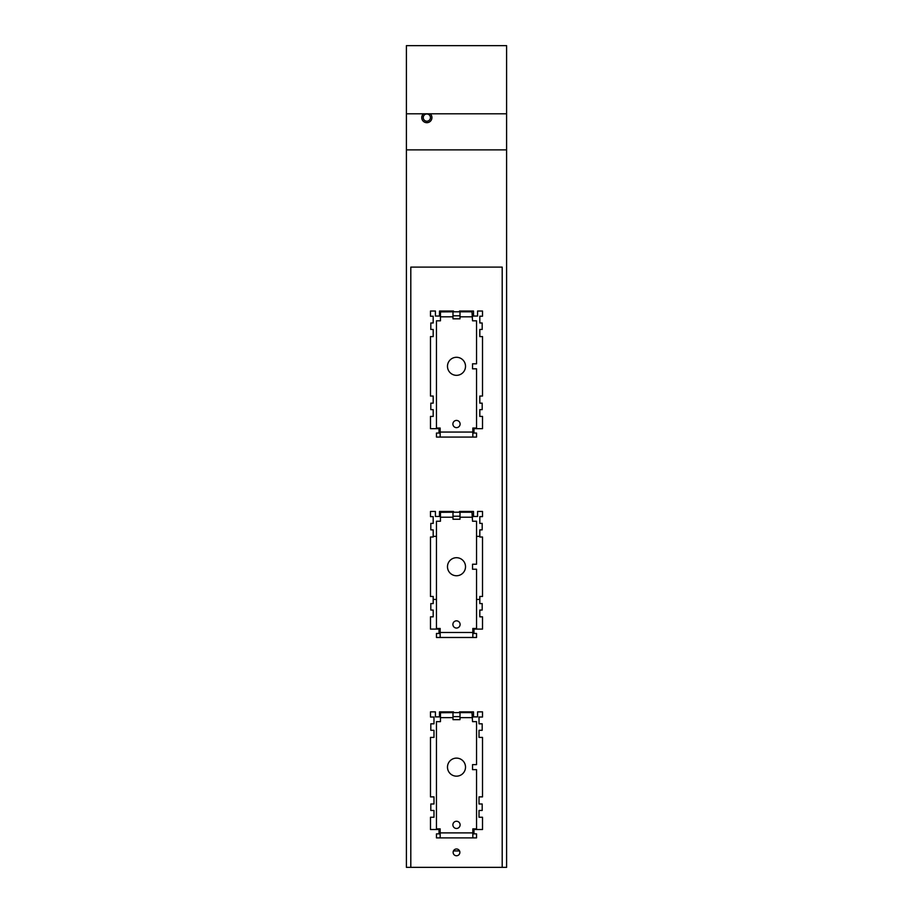 <?xml version="1.0" encoding="UTF-8"?>
<svg xmlns="http://www.w3.org/2000/svg" width="913" height="913" viewBox="0 0 913 913"><rect width="100%" height="100%" fill="white"/><g stroke="black" fill="none" stroke-linecap="round" stroke-linejoin="round"><path stroke-width="1.37" d="M453.499 311.801L453.499 311.036L439.495 311.036L439.495 316.046L435.421 316.046L435.421 311.036L430.48 311.036L430.48 316.206L433.184 316.206L433.184 322.985L430.81 322.985L430.81 329.467L433.184 329.467L433.184 336.589L430.48 336.589L430.48 396.048L433.184 396.048L433.184 403.158L430.81 403.158L430.81 409.64L433.184 409.64L433.184 416.419L430.48 416.419L430.48 428.676L439.027 428.676L439.027 433.047M459.501 311.801L459.501 311.036L473.505 311.036L473.505 316.046L477.579 316.046L477.579 311.036L482.521 311.036L482.521 316.206L479.816 316.206L479.816 322.985L482.19 322.985L482.19 329.467L479.816 329.467L479.816 336.589L482.521 336.589L482.521 396.048L479.816 396.048L479.816 403.158L482.19 403.158L482.19 409.64L479.816 409.64L479.816 416.419L482.521 416.419L482.521 428.676L473.973 428.676L473.973 433.047M410.804 867.35L502.196 867.35L502.196 267.11L410.804 267.11L410.804 867.35L406.399 867.35L406.399 45.65L506.601 45.65L506.601 867.35L502.196 867.35M459.878 852.365A3.378 3.378 0 0 1 456.5 855.755A3.378 3.378 0 0 1 453.122 852.365A3.378 3.378 0 0 1 456.5 848.987A3.378 3.378 0 0 1 459.878 852.365M453.499 512.216L453.499 511.451L439.495 511.451L439.495 516.461L435.421 516.461L435.421 511.451L430.48 511.451L430.48 516.621L433.184 516.621L433.184 523.4L430.81 523.4L430.81 529.882L433.184 529.882L433.184 537.004L430.48 537.004L430.48 596.463L433.184 596.463L433.184 603.573L430.81 603.573L430.81 610.055L433.184 610.055L433.184 616.834L430.48 616.834L430.48 629.091L439.027 629.091L439.027 633.462M459.501 512.216L459.501 511.451L473.505 511.451L473.505 516.461L477.579 516.461L477.579 511.451L482.521 511.451L482.521 516.621L479.816 516.621L479.816 523.4L482.19 523.4L482.19 529.882L479.816 529.882L479.816 537.004L482.521 537.004L482.521 596.463L479.816 596.463L479.816 603.573L482.19 603.573L482.19 610.055L479.816 610.055L479.816 616.834L482.521 616.834L482.521 629.091L473.973 629.091L473.973 633.462M453.499 712.631L453.499 711.866L439.495 711.866L439.495 716.876L435.421 716.876L435.421 711.866L430.48 711.866L430.48 717.036L433.983 717.036L433.983 723.815L430.81 723.815L430.81 730.297L433.983 730.297L433.983 737.407L430.48 737.407L430.48 796.878L433.983 796.878L433.983 803.988L430.81 803.988L430.81 810.47L433.983 810.47L433.983 817.249L430.48 817.249L430.48 829.506L439.027 829.506L439.027 833.877M459.501 712.631L459.501 711.866L473.505 711.866L473.505 716.876L477.579 716.876L477.579 711.866L482.521 711.866L482.521 717.036L479.017 717.036L479.017 723.815L482.19 723.815L482.19 730.297L479.017 730.297L479.017 737.407L482.521 737.407L482.521 796.878L479.017 796.878L479.017 803.988L482.19 803.988L482.19 810.47L479.017 810.47L479.017 817.249L482.521 817.249L482.521 829.506L473.973 829.506L473.973 833.877M406.399 149.869L506.601 149.869M406.399 113.794L506.601 113.794M423.472 113.794A5.079 5.079 0 0 0 426.839 122.684A5.079 5.079 0 0 0 430.206 113.794M421.817 116.796L422.228 115.46M430.445 117.594A3.606 3.606 0 0 0 426.839 113.988A3.606 3.606 0 0 0 423.233 117.594A3.606 3.606 0 0 0 426.839 121.201A3.606 3.606 0 0 0 430.445 117.594M472.535 517.226L460.004 517.226L460.004 519.235L452.996 519.235L452.996 512.216L471.975 512.216L472.535 521.232L476.54 521.232L476.54 564.223L472.535 564.223L472.535 569.233L476.54 569.233L476.54 628.452L472.831 628.452L472.831 637.479L476.54 637.479L476.54 633.462L472.831 633.462M472.831 637.479L436.46 637.479L436.46 633.462L440.169 633.462M440.169 637.479L440.169 628.452L436.46 628.452L436.46 521.232L440.465 521.232L440.465 512.319L452.996 512.216M456.5 575.749A9.016 9.016 0 0 1 447.484 566.733A9.016 9.016 0 0 1 456.5 557.706A9.016 9.016 0 0 1 465.516 566.733A9.016 9.016 0 0 1 456.5 575.749M456.5 628.053A3.606 3.606 0 0 1 452.894 624.446A3.606 3.606 0 0 1 456.5 620.84A3.606 3.606 0 0 1 460.106 624.446A3.606 3.606 0 0 1 456.5 628.053M452.996 516.222L460.004 516.222M460.004 517.226L460.004 512.216M472.535 717.641L460.004 717.641L460.004 719.649L452.996 719.649L452.996 712.631L471.975 712.631L472.535 721.647L476.54 721.647L476.54 764.638L472.535 764.638L472.535 769.648L476.54 769.648L476.54 828.867L472.831 828.867L472.831 837.894L476.54 837.894L476.54 833.877L472.831 833.877M472.831 837.894L436.46 837.894L436.46 833.877L440.169 833.877M440.169 837.894L440.169 828.867L436.46 828.867L436.46 721.647L440.465 721.647L440.465 712.733L452.996 712.631M456.5 776.164A9.016 9.016 0 0 1 447.484 767.148A9.016 9.016 0 0 1 456.5 758.121A9.016 9.016 0 0 1 465.516 767.148A9.016 9.016 0 0 1 456.5 776.164M456.5 828.468A3.606 3.606 0 0 1 452.894 824.861A3.606 3.606 0 0 1 456.5 821.255A3.606 3.606 0 0 1 460.106 824.861A3.606 3.606 0 0 1 456.5 828.468M452.996 716.637L460.004 716.637M460.004 717.641L460.004 712.631M472.535 316.811L460.004 316.811L460.004 318.82L452.996 318.82L452.996 311.801L471.975 311.801L472.535 320.817L476.54 320.817L476.54 363.808L472.535 363.808L472.535 368.818L476.54 368.818L476.54 428.037L472.831 428.037L472.831 437.065L476.54 437.065L476.54 433.047L472.831 433.047M472.831 437.065L436.46 437.065L436.46 433.047L440.169 433.047M440.169 437.065L440.169 428.037L436.46 428.037L436.46 320.817L440.465 320.817L440.465 311.904L452.996 311.801M456.5 375.334A9.016 9.016 0 0 1 447.484 366.318A9.016 9.016 0 0 1 456.5 357.291A9.016 9.016 0 0 1 465.516 366.318A9.016 9.016 0 0 1 456.5 375.334M456.5 427.638A3.606 3.606 0 0 1 452.894 424.031A3.606 3.606 0 0 1 456.5 420.425A3.606 3.606 0 0 1 460.106 424.031A3.606 3.606 0 0 1 456.5 427.638M452.996 315.807L460.004 315.807M460.004 316.811L460.004 311.801M453.441 850.927L459.559 850.927M433.184 536.353L436.46 536.353M476.54 536.353L479.816 536.353M433.184 599.442L436.46 599.442M476.54 599.442L479.816 599.442M439.027 630.381L440.169 630.381M472.831 630.381L473.973 630.381M472.831 632.469L440.169 632.469M452.996 517.226L440.465 517.226M472.831 832.884L440.169 832.884M452.996 717.641L440.465 717.641M472.831 432.054L440.169 432.054M452.996 316.811L440.465 316.811"/></g></svg>
